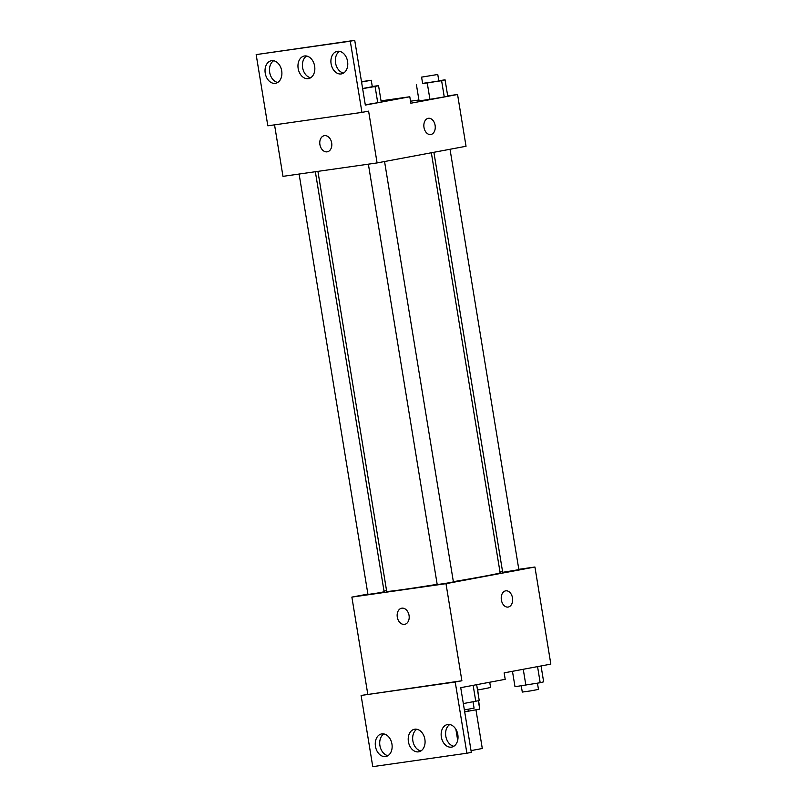 <?xml version="1.0" encoding="UTF-8"?>
<svg xmlns="http://www.w3.org/2000/svg" width="807" height="807" viewBox="0 0 807 807"><rect width="100%" height="100%" fill="white"/><g stroke="black" fill="none" stroke-linecap="round" stroke-linejoin="round"><path stroke-width="1.21" d="M471.036 750.601L482.293 748.503L475.959 709.817M478.359 700.789L479.721 709.111L478.632 700.718M479.721 709.111L464.691 711.855M477.694 689.975L478.501 696.007M467.999 709.323L468.312 711.249M477.522 690.015A29.526 0.636 -9.3 0 0 490.565 687.332L489.728 682.228M518.81 569.328L534.93 567.018L550.838 664.121L504.143 672.867L505.202 679.333L460.726 687.665L471.328 752.396L466.88 753.224L455.219 682.016L461.886 680.775L361.102 695.442L455.219 682.016M466.88 753.224L372.763 766.65L361.102 695.442M534.93 567.018L445.989 583.673L351.872 597.099L367.78 694.202M351.872 597.099L367.891 594.103M384.011 591.087L386.563 590.603M299.104 174.05L367.952 594.456L376.072 593.306L384.132 591.803L315.345 171.73M499.997 572.012L502.569 571.638M368.375 164.164L437.212 584.571L445.333 583.421L453.403 581.928L384.556 161.521M433.894 152.291L502.68 572.314L518.861 569.671L450.024 149.265M453.363 581.676A57.468 1.241 -9.3 0 0 484.624 576.178A57.468 1.241 -9.3 0 0 500.128 572.778L431.342 152.765M317.918 171.366L386.684 591.349A57.468 1.241 -9.3 0 0 437.172 584.339M401.846 608.185A8.201 5.942 79.4 0 1 409.038 615.317A8.201 5.942 79.4 0 1 404.68 624.346A8.201 5.942 79.4 0 1 397.337 617.375A8.201 5.942 79.4 0 1 401.664 608.216A8.201 5.942 79.4 0 1 401.846 608.185M445.989 583.673L461.886 680.775M508.087 607.066A8.201 5.649 81.9 0 0 512.485 597.906A8.201 5.649 -98.1 0 1 508.097 607.066A8.201 5.649 -98.1 0 1 501.339 599.752A8.201 5.649 -98.1 0 1 505.777 590.835A8.201 5.649 -98.1 0 1 512.495 597.906A8.201 5.649 81.9 0 0 505.777 590.835M401.664 608.216A8.201 5.942 -100.6 0 0 397.337 617.375A8.201 5.942 -100.6 0 0 404.69 624.336M391.94 744.044A11.48 8.312 -100.6 0 0 381.59 733.936A11.48 8.312 -100.6 0 0 375.527 746.747A11.48 8.312 -100.6 0 0 385.817 756.502A11.48 8.312 -100.6 0 0 391.94 744.044M457.821 734.642A11.48 8.312 -100.6 0 0 447.471 724.535A11.48 8.312 -100.6 0 0 441.409 737.346A11.48 8.312 -100.6 0 0 451.698 747.1A11.48 8.312 -100.6 0 0 457.821 734.642M424.875 739.343A11.48 8.312 -100.6 0 0 414.526 729.235A11.48 8.312 -100.6 0 0 408.473 742.047A11.48 8.312 -100.6 0 0 418.752 751.801A11.48 8.312 -100.6 0 0 424.875 739.343M383.89 733.936A11.48 8.312 -100.6 0 0 379.976 745.91A11.48 8.312 -100.6 0 0 387.955 755.665M449.771 724.545A11.48 8.312 -100.6 0 0 445.857 736.519A11.48 8.312 -100.6 0 0 453.837 746.263M416.836 729.246A11.48 8.312 -100.6 0 0 412.922 741.219A11.48 8.312 -100.6 0 0 420.901 750.964M447.693 95.892L457.559 94.49L466.032 146.269L377.091 162.923L282.975 176.35L274.541 124.853M324.464 135.657A8.201 5.942 79.4 0 1 331.657 142.778A8.201 5.942 79.4 0 1 327.299 151.807A8.201 5.942 79.4 0 1 319.955 144.836A8.201 5.942 79.4 0 1 324.283 135.687A8.201 5.942 79.4 0 1 324.464 135.657M457.559 94.49L410.854 103.225L409.795 96.759L365.329 105.081L354.727 40.35L350.278 41.187L361.94 112.385L368.607 111.134L377.091 162.923M354.727 40.35L256.162 54.604L267.823 125.811L361.94 112.385M444.253 96.911L429.929 99.342L444.253 96.911L441.611 80.72L422.606 83.363M419.065 100.895L429.929 99.342L419.065 100.895L416.412 84.715M410.521 101.198L418.914 99.997M430.706 134.537A8.201 5.649 81.9 0 0 435.104 125.378A8.201 5.649 -98.1 0 1 430.716 134.537A8.201 5.649 -98.1 0 1 423.957 127.213A8.201 5.649 -98.1 0 1 428.396 118.296A8.201 5.649 -98.1 0 1 435.114 125.378A8.201 5.649 81.9 0 0 428.396 118.296M324.283 135.677A8.201 5.942 -100.6 0 0 319.955 144.836A8.201 5.942 -100.6 0 0 327.309 151.807M350.278 41.187L256.162 54.604M314.639 66.144A11.48 8.312 -100.6 0 0 304.289 56.026A11.48 8.312 -100.6 0 0 298.227 68.847A11.48 8.312 -100.6 0 0 308.516 78.602A11.48 8.312 -100.6 0 0 314.639 66.144M331.102 63.793A11.48 8.312 -100.6 0 0 341.452 73.901A11.48 8.312 -100.6 0 0 347.514 61.09A11.48 8.312 -100.6 0 0 337.225 51.335A11.48 8.312 -100.6 0 0 331.102 63.793M265.231 73.185A11.48 8.312 -100.6 0 0 275.57 83.303A11.48 8.312 -100.6 0 0 281.633 70.481A11.48 8.312 -100.6 0 0 271.354 60.727A11.48 8.312 -100.6 0 0 265.231 73.185M409.795 96.759L381.045 100.855M377.737 102.691L365.278 104.809L377.737 102.691L375.084 86.51L362.636 88.629M306.589 56.036A11.48 8.312 -100.6 0 0 302.675 68.01A11.48 8.312 -100.6 0 0 310.655 77.754M339.535 51.335A11.48 8.312 -100.6 0 0 335.551 62.956A11.48 8.312 -100.6 0 0 343.6 73.064M273.654 60.737A11.48 8.312 -100.6 0 0 269.679 72.358A11.48 8.312 -100.6 0 0 277.719 82.455M438.796 80.73L445.071 79.832L441.611 80.72M421.587 77.129L422.646 83.595L430.767 82.445L438.837 80.952L437.777 74.476L421.587 77.129L437.777 74.476M427.276 83.161L429.929 99.342M445.071 79.832L447.714 96.013M372.279 86.51L378.544 85.613L375.084 86.51M362.605 88.498L372.309 86.732L371.25 80.256L361.496 81.678M378.544 85.613L381.197 101.803M361.546 82.021L371.25 80.256M541.053 665.957L543.646 681.834L540.186 682.722L514.997 686.717L512.465 671.303M537.553 666.602L540.186 682.722M523.259 669.285L525.861 685.163M521.261 685.819L522.29 692.073L530.411 690.923L538.471 689.42L537.452 683.186M476.644 684.679L479.247 700.557L463.329 703.573M473.144 685.335L475.787 701.454M464.368 709.918L474.072 708.153L473.053 701.919M457.68 740.291L455.884 729.296"/></g></svg>
